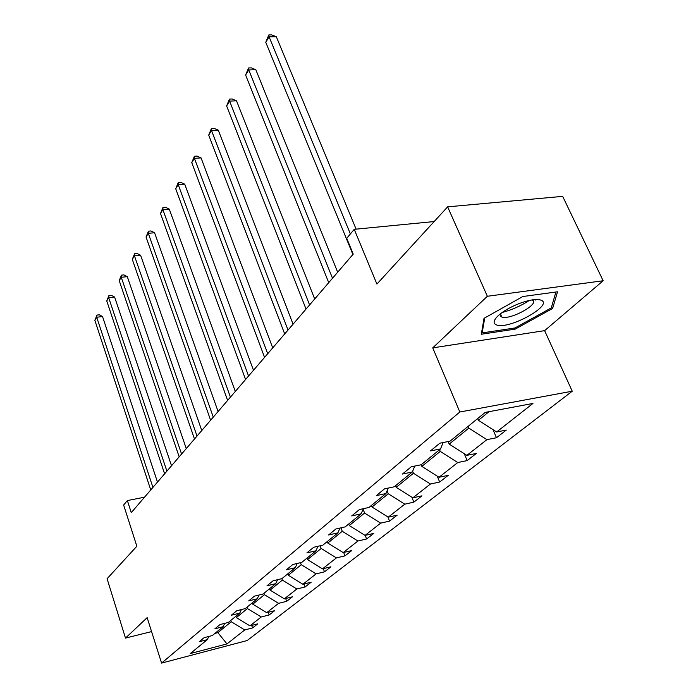 <?xml version="1.0" encoding="UTF-8"?>
<svg xmlns="http://www.w3.org/2000/svg" width="698" height="698" viewBox="0 0 698 698"><rect width="100%" height="100%" fill="white"/><g stroke="black" fill="none" stroke-linecap="round" stroke-linejoin="round"><path stroke-width="1.05" d="M432.743 347.866L544.615 330.651L603.151 280.753L487.361 296.275L432.743 347.866L459.834 412.003L161.578 663.1L147.147 617.643L125.492 638.094L151.571 631.585M125.492 638.094L107.082 578.729L136.852 546.229L123.633 505.029L127.376 500.562L131.268 512.646L353.223 254.116L346.731 238.306L354.244 229.319L376.911 284.069L447.627 206.844L562.675 196.365L603.151 280.753M487.361 296.275L447.627 206.844M544.615 330.651L572.247 391.203L247.153 640.546L161.578 663.1M477.685 418.556L478.427 420.292L488.984 411.689M478.427 420.292L496.653 431.983L506.286 430.081L496.479 437.733L492.997 429.636M217.444 631.341L217.881 632.65L231.256 621.744L244.745 629.945L226.981 643.914L190.284 653.555L207.297 639.647L199.2 641.741L204.139 637.667L212.271 635.573L223.098 626.717L214.853 628.819L220.044 624.544L228.342 622.433L239.737 613.123L231.335 615.235L236.796 610.724L245.251 608.612L257.257 598.788L248.689 600.908L254.456 596.153L263.076 594.033L275.745 583.668L267.011 585.788L273.101 580.771L281.896 578.651L295.289 567.692L286.381 569.812L292.82 564.499L301.789 562.379L315.967 550.783L306.876 552.903L313.699 547.276L322.851 545.155L337.884 532.862L328.61 534.973L335.86 528.997L345.196 526.885L361.163 513.824L351.696 515.927L359.4 509.566L368.937 507.472L385.933 493.573L376.266 495.65L384.476 488.879L394.213 486.803L412.335 471.988L402.467 474.038L411.235 466.805L421.173 464.763L440.543 448.919L430.465 450.934L439.845 443.195L450.001 441.188L485.215 412.396L532.949 403.453L496.653 431.983M459.834 412.003L572.247 391.203M448.16 441.555L449.215 444.103L468.855 428.101L486.899 439.644L496.479 437.733M486.899 439.644L466.892 455.366L476.341 453.43L467.154 460.593L464.266 453.7M421.182 464.755L421.854 466.404L440.255 451.405L457.757 462.547L467.154 460.593M457.757 462.547L439.016 477.275L448.282 475.303L439.661 482.03L437.271 476.176M395.539 485.721L396.176 487.335L413.452 473.253L430.448 484.011L439.661 482.03M430.448 484.011L412.85 497.84L421.941 495.842L413.835 502.167L411.864 497.22M371.415 505.448L372.025 507.018L388.271 493.774L404.796 504.165L413.835 502.167M404.796 504.165L388.245 517.174L397.162 515.168L389.528 521.118L387.905 516.965M348.695 524.024L349.279 525.559L364.592 513.074L380.663 523.134L389.528 521.118M380.663 523.134L365.054 535.401L373.814 533.377L366.607 538.987L365.22 535.357M327.249 541.561L327.807 543.053L342.264 531.274L357.908 541.02L366.607 538.987M357.908 541.02L343.18 552.589L351.766 550.565L344.96 555.87L343.686 552.476M306.98 558.13L307.513 559.595L321.185 548.454L336.419 557.903L344.96 555.87M336.419 557.903L322.493 568.853L330.922 566.811L324.483 571.837L323.305 568.652M287.794 573.826L288.3 575.248L301.248 564.708L316.098 573.869L324.483 571.837M316.098 573.869L302.906 584.243L311.186 582.202L305.078 586.966L303.996 583.973M269.594 588.702L270.091 590.098L282.358 580.099L296.851 588.999L305.078 586.966M296.851 588.999L284.339 598.832L292.462 596.799L286.669 601.318L285.665 598.5M252.318 602.828L252.798 604.189L264.446 594.696L278.589 603.351L286.669 601.318M278.589 603.351L266.706 612.687L274.689 610.663L269.175 614.955L268.25 612.294M235.898 616.255L236.352 617.59L247.432 608.56L261.244 616.98L269.175 614.955M261.244 616.98L249.945 625.862L257.78 623.838L252.536 627.93L251.673 625.417M244.745 629.945L252.536 627.93M443.082 442.558L440.543 448.919M468.122 426.373L468.855 428.101M449.215 444.103L466.892 455.366M414.752 466.081L412.335 471.988M439.557 449.73L440.255 451.405M421.854 466.404L439.016 477.275M388.236 488.077L385.933 493.573M412.64 471.246L413.452 473.253M396.176 487.335L412.85 497.84M363.361 508.694L361.163 513.824M387.102 490.79L388.271 493.774M372.025 507.018L388.245 517.174M339.978 528.063L337.884 532.862M363.117 509.261L364.592 513.074M349.279 525.559L365.054 535.401M317.965 546.29L315.967 550.783M340.964 527.836L342.264 531.274M327.807 543.053L343.18 552.589M297.191 563.469L295.289 567.692M320.19 545.775L321.185 548.454M307.513 559.595L322.493 568.853M277.568 579.689L275.745 583.668M300.506 562.684L301.248 564.708M288.3 575.248L302.906 584.243M258.993 595.036L257.257 598.788M281.852 578.659L282.358 580.099M270.091 590.098L284.339 598.832M241.395 609.572L239.737 613.123M263.966 593.309L264.446 594.696M252.798 604.189L266.706 612.687M224.695 623.366L223.098 626.717M246.97 607.199L247.432 608.56M236.352 617.59L249.945 625.862M208.815 636.463L207.297 639.647M144.53 497.203L127.376 500.562M434.156 221.554L354.244 229.319M230.802 620.417L231.256 621.744M214.914 633.409L217.881 632.65L226.981 643.914M481.306 334.246L515.15 329.133L552.607 308.472L557.536 291.79L522.819 296.528L484.028 318.34L481.306 334.246M500.353 316.142L501.181 316.019M535.453 300.035L536.413 299.503M514.653 328.016L515.15 329.133M551.682 306.474L552.607 308.472M157.495 482.109L102.519 316.534L96.717 317.241L152.932 487.422M94.849 320.286L96.952 315.086L96.717 317.241L94.849 320.286L150.751 489.961M96.952 315.086L99.273 314.807L102.519 316.534M171.525 465.758L114.62 297.06L108.705 297.741L166.901 471.15M106.75 300.925L108.914 295.586L108.705 297.741L106.75 300.925L164.615 473.811M108.914 295.586L111.279 295.324L114.62 297.06M186.27 448.587L127.298 276.652L121.269 277.298L181.576 454.049M119.218 280.64L121.452 275.152L121.269 277.298L119.218 280.64L179.177 456.85M121.452 275.152L123.86 274.899L127.298 276.652M496.514 324.91C508.676 330.11 554.404 304.886 540.967 300.14C536.526 298.692 529.25 299.835 519.146 303.569C510.133 307.155 503.084 311.256 498.006 315.862C493.381 320.434 492.884 323.453 496.514 324.91M500.187 313.987L501.801 317.023C510.517 320.373 541.255 303.124 531.972 299.974L531.902 299.948M529.407 300.419C520.935 305.864 511.861 309.886 502.185 312.477M555.922 292.008L551.254 307.931L514.958 327.973L482.152 332.911L484.735 317.948M481.707 331.899L482.152 332.911M201.766 430.526L140.595 255.241L134.461 255.852L197.019 436.067M132.297 259.359L134.601 253.714L134.461 255.852L132.297 259.359L194.489 439.007M134.601 253.714L137.061 253.47L140.595 255.241M218.09 411.515L154.572 232.748L148.308 233.315L213.283 417.125M146.039 237.006L148.421 231.186L148.308 233.315L146.039 237.006L210.613 420.222M148.421 231.186L150.925 230.959L154.572 232.748M235.305 391.465L169.265 209.095L162.878 209.618L230.427 397.145M160.496 213.501L162.948 207.498L162.878 209.618L160.496 213.501L227.618 400.416M162.948 207.498L165.505 207.297L169.265 209.095M253.487 370.289L184.743 184.185L178.226 184.656L248.549 376.039M175.713 188.748L178.252 182.553L178.226 184.656L175.713 188.748L245.574 379.503M178.252 182.553L180.852 182.37L184.743 184.185M272.717 347.892L201.059 157.914L194.41 158.324L267.709 353.72M191.758 162.643L194.393 156.256L194.41 158.324L191.758 162.643L264.568 357.385M194.393 156.256L197.045 156.09L201.059 157.914M293.081 324.169L218.291 130.168L211.511 130.517L288.021 330.058M208.702 135.08L211.433 128.476L211.511 130.517L208.702 135.08L284.688 333.949M211.433 128.476L214.146 128.336L218.291 130.168M314.693 298.988L236.526 100.826L229.598 101.097L309.58 304.947M226.623 105.93L229.459 99.09L229.598 101.097L226.623 105.93L306.029 309.083M229.459 99.09L232.225 98.985L236.526 100.826M337.675 272.22L255.834 69.739L248.758 69.931L332.501 278.249M245.609 75.044L248.549 67.968L248.758 69.931L245.609 75.044L328.732 282.646M248.549 67.968L251.376 67.889L255.834 69.739M356.111 229.136L276.329 36.75L269.096 36.846L350.379 233.935M265.755 42.281L268.817 34.935L269.096 36.846L265.755 42.281L352.9 254.482M268.817 34.935L271.705 34.9L276.329 36.75M500.379 313.83L501.801 317.023"/></g></svg>
